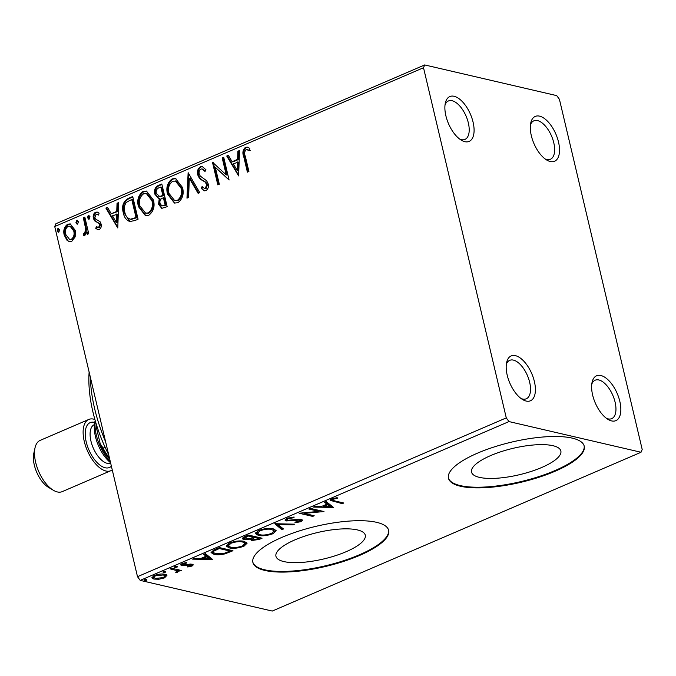 <?xml version="1.0" encoding="UTF-8"?>
<svg xmlns="http://www.w3.org/2000/svg" width="676" height="676" viewBox="0 0 676 676"><rect width="100%" height="100%" fill="white"/><g stroke="black" fill="none" stroke-linecap="round" stroke-linejoin="round"><path stroke-width="1.01" d="M515.433 355.66A24.412 11.94 66.7 0 0 506.654 362.446A24.412 11.94 66.7 0 0 522.641 399.575A24.412 11.94 66.7 0 0 526.165 401.054A24.412 11.94 66.7 0 0 534.386 381.517A24.412 11.94 66.7 0 0 515.433 355.66M506.332 364.347A20.922 10.233 -113.3 0 1 509.729 360.342A20.922 10.233 -113.3 0 1 513.405 360.105A20.922 10.233 -113.3 0 1 528.691 378.881A20.922 10.233 -113.3 0 1 526.274 398.781A20.922 10.233 -113.3 0 1 522.599 399.017A20.922 10.233 -113.3 0 1 521.044 398.494M600.863 375.518A24.412 11.94 66.7 0 0 592.083 382.295A24.412 11.94 66.7 0 0 608.07 419.424A24.412 11.94 66.7 0 0 611.594 420.911A24.412 11.94 66.7 0 0 619.824 401.375A24.412 11.94 66.7 0 0 600.863 375.518M591.77 384.196A20.922 10.233 -113.3 0 1 595.159 380.199A20.922 10.233 -113.3 0 1 598.835 379.963A20.922 10.233 -113.3 0 1 614.121 398.739A20.922 10.233 -113.3 0 1 611.712 418.638A20.922 10.233 -113.3 0 1 608.037 418.875A20.922 10.233 -113.3 0 1 606.473 418.351M539.549 116.145A24.412 11.94 66.7 0 0 530.77 122.922A24.412 11.94 66.7 0 0 546.757 160.051A24.412 11.94 66.7 0 0 550.281 161.53A24.412 11.94 66.7 0 0 558.503 141.994A24.412 11.94 66.7 0 0 539.549 116.145M530.457 124.823A20.922 10.233 -113.3 0 1 533.846 120.827A20.922 10.233 -113.3 0 1 537.521 120.59A20.922 10.233 -113.3 0 1 552.807 139.357A20.922 10.233 -113.3 0 1 550.399 159.257A20.922 10.233 -113.3 0 1 546.723 159.494A20.922 10.233 -113.3 0 1 545.16 158.978M454.12 96.288A24.412 11.94 66.7 0 0 445.34 103.065A24.412 11.94 66.7 0 0 461.328 140.194A24.412 11.94 66.7 0 0 464.851 141.681A24.412 11.94 66.7 0 0 473.073 122.145A24.412 11.94 66.7 0 0 454.12 96.288M445.019 104.966A20.922 10.233 -113.3 0 1 448.416 100.969A20.922 10.233 -113.3 0 1 452.092 100.732A20.922 10.233 -113.3 0 1 467.37 119.508A20.922 10.233 -113.3 0 1 464.961 139.408A20.922 10.233 -113.3 0 1 461.285 139.636A20.922 10.233 -113.3 0 1 459.731 139.121M283.852 561.579A45.892 13.571 166.7 0 0 335.49 555.68A45.892 13.571 166.7 0 0 365.285 535.189A45.892 13.571 166.7 0 0 357.384 529.916A45.892 13.571 166.7 0 0 305.746 535.814A45.892 13.571 166.7 0 0 275.952 556.306A45.892 13.571 166.7 0 0 283.852 561.579M479.419 477.366A45.892 13.571 166.7 0 0 531.057 471.468A45.892 13.571 166.7 0 0 560.852 450.977A45.892 13.571 166.7 0 0 552.951 445.704A45.892 13.571 166.7 0 0 501.313 451.602A45.892 13.571 166.7 0 0 471.518 472.093A45.892 13.571 166.7 0 0 479.419 477.366M460.466 486.247A69.746 20.626 166.7 0 0 538.941 477.273A69.746 20.626 166.7 0 0 584.216 446.135A69.746 20.626 166.7 0 0 572.217 438.124A69.746 20.626 166.7 0 0 493.742 447.089A69.746 20.626 166.7 0 0 448.458 478.228A69.746 20.626 166.7 0 0 460.466 486.247M448.391 477.907A69.746 20.626 166.7 0 0 460.305 485.596A69.746 20.626 166.7 0 0 538.265 476.791A69.746 20.626 166.7 0 0 584.132 445.814M264.899 570.46A69.746 20.626 166.7 0 0 343.374 561.486A69.746 20.626 166.7 0 0 388.649 530.347A69.746 20.626 166.7 0 0 376.65 522.337A69.746 20.626 166.7 0 0 298.175 531.302A69.746 20.626 166.7 0 0 252.892 562.44A69.746 20.626 166.7 0 0 264.899 570.46M252.824 562.119A69.746 20.626 166.7 0 0 264.738 569.809A69.746 20.626 166.7 0 0 342.698 561.004A69.746 20.626 166.7 0 0 388.565 530.026M642.2 449.472L559.424 99.313L556.72 95.62L424.689 64.938L423.514 67.727L506.282 417.886L508.994 421.579L641.025 452.261L642.2 449.472M166.871 575.411L164.538 577.887L158.852 579.256L153.858 579.062L151.846 577.786L154.255 575.504C158.564 574.034 162.113 573.637 164.893 574.313L166.921 575.555M178.202 569.758L178.456 570.814L177.475 572.318L175.988 572.733L175.65 572.183L177.196 571.135L176.495 570.519L169.98 568.846L171.484 568.195L181.421 570.51L178.574 571.11M192.018 566.057L187.7 566.978L187.734 566.403L190.7 565.812L190.818 564.882L183.737 565.727L180.585 564.916L182.005 563.556L186.449 562.533L186.508 563.116L183.399 563.767L183.154 564.925L192.28 564.223L193.319 564.849L192.018 566.057L191.714 564.764L191.257 564.933M191.012 563.902L191.325 565.195L190.624 564.063M182.266 563.26L183.154 564.925M214.833 549.537L219.379 547.577L232.966 550.737L224.863 553.898C220.156 554.912 216.523 555.047 213.962 554.295L211.039 552.571L214.833 549.537M248.455 535.054L262.051 538.214L259.288 539.406L251.413 540.563L250.357 539.102L243.791 539.617L242.312 538.713L244.551 536.736L248.455 535.054M250.103 539.769L250.205 538.485M274.786 523.714L294.643 524.179L293.004 524.88L277.937 524.534L283.498 528.978L281.858 529.68L274.786 523.714M308.881 509.036L310.385 508.386L323.981 511.546L304.065 513.397L314.205 515.754L312.701 516.405L299.105 513.245L318.996 511.386L308.881 509.036M334.747 500.916L343.788 503.012L342.284 503.662L330.26 500.341L331.916 498.88L337.18 497.654L337.468 498.229L333.327 499.201L332.474 500.02L334.747 500.916M508.994 421.579L140.211 580.38L272.242 611.062L641.025 452.261M333.505 507.439L313.394 507.093L315.033 506.383L321.404 506.535L326.897 504.169L324.548 502.285L326.187 501.584L333.505 507.439M286.844 518.298L294.204 517.089L293.671 517.782L288.348 518.568L287.055 519.743L287.917 520.283L298.505 519.269L301.352 519.413L302.611 520.199L301.023 521.661L294.947 522.751L295.285 522.049L299.654 521.323L299.899 520.081L286.387 520.926L285.019 520.055L286.844 518.298M300.262 519.193L300.575 520.486L299.705 519.236M273.248 528.843L276.18 530.677L273.028 533.719C267.012 535.755 262.094 536.288 258.266 535.341L255.41 533.592L258.621 530.449C264.57 528.446 269.445 527.914 273.248 528.843M244.163 541.366L247.095 543.2L243.943 546.242C237.927 548.278 233.009 548.819 229.181 547.864L226.325 546.115L229.536 542.972C235.485 540.977 240.36 540.437 244.163 541.366M212.661 559.483L192.55 559.128L194.181 558.427L200.552 558.57L206.045 556.204L203.696 554.328L205.335 553.619L212.661 559.483M177.205 566.37L177.087 567.172L174.704 567.451L174.822 566.649L177.205 566.37L177.087 567.172L176.884 566.319M174.543 566.784L174.704 567.451L174.822 566.649M165.679 571.338L165.552 572.141L163.169 572.411L163.288 571.609L165.679 571.338L165.552 572.141L165.35 571.288M163.009 571.752L163.169 572.411L163.288 571.609M146.869 579.433L146.751 580.236L144.36 580.515L144.487 579.712L146.869 579.433L146.751 580.236L146.548 579.383M144.208 579.847L144.36 580.515L144.487 579.712M75.171 236.862L71.766 241.357L69.298 241.619L67.068 240.369L64.212 235.104C63.062 230.415 64.228 226.781 67.71 224.187L70.253 223.917L75.247 230.355L75.171 236.862M84.83 217.14L88.75 233.727L87.246 234.369L86.672 231.927L84.694 235.789L83.418 235.713L83.723 233.642L84.466 233.642L85.751 229.156L83.325 217.79L84.83 217.14M99.245 229.527L97.91 229.629L95.781 228.412L96.33 226.612L98.671 227.533L99.592 224.669L98.873 223.325L94.513 220.756L93.415 218.399C92.773 215.737 93.449 213.684 95.46 212.239L97.243 212.078L99.085 213.151L98.586 215.061L96.102 214.207L94.902 217.664L95.629 219.092L99.989 221.593L101.079 223.942C101.687 226.359 101.079 228.218 99.245 229.527M99.448 227.711L97.876 227.584L99.448 227.711L100.369 224.855L99.592 224.669M130.274 221.677C126.496 220.486 124.173 217.511 123.294 212.763C121.528 206.307 123.15 201.549 128.17 198.474L132.716 196.513L138.081 219.21L135.124 220.486L129.631 221.567M161.801 183.99L167.166 206.687L161.699 208.343L158.564 204.194L159.257 198.575L158.395 198.457L154.804 194.105C153.934 190.353 154.965 187.539 157.897 185.68L161.801 183.99M188.131 172.659L199.758 192.652L198.127 193.361L189.297 178.185L188.612 197.451L186.973 198.161L188.131 172.659M222.227 157.973L223.731 157.322L229.096 180.019L215.314 167.302L219.32 184.235L217.816 184.878L212.45 162.181L226.215 174.856L222.227 157.973L223.84 157.795M245.337 156.393L248.903 171.493L247.399 172.143L243.774 156.815C242.202 152.953 242.768 149.785 245.472 147.326L247.433 147.157L249.79 148.348L249.436 150.427L246.039 149.641C244.459 151.559 244.222 153.807 245.337 156.393M250.213 150.604L247.103 149.548M423.514 67.727L54.731 226.528L137.498 576.687L506.282 417.886M238.628 175.921L226.739 156.029L228.378 155.328L232.105 161.733L237.597 159.367L237.893 151.23L239.524 150.52L238.628 175.921M200.392 166.735L202.293 166.549L205.96 169.803L205.014 171.476L202.141 168.924L201.051 169.017C199.352 170.166 198.744 171.839 199.226 174.036L200.248 176.056L206.586 180.712L208.174 183.838C208.901 186.77 208.149 189.035 205.935 190.64L204.287 190.784L201.245 188.418L202.09 186.517L204.389 188.393L205.403 188.3L206.695 184.582L205.09 182.038L202.699 180.576C200.282 179.461 198.626 177.484 197.713 174.653C196.944 171.239 197.831 168.603 200.392 166.735L202.673 166.668M182.512 187.463C184.151 193.894 182.63 198.972 177.932 202.699L174.467 203.062L167.496 194.054C165.865 187.615 167.428 182.562 172.169 178.886L175.523 178.54L182.512 187.463M153.427 199.995C155.066 206.417 153.545 211.495 148.847 215.221L145.391 215.585L138.411 206.577C136.78 200.138 138.343 195.085 143.084 191.409L146.439 191.063L153.427 199.995M117.776 227.956L105.887 208.073L107.526 207.363L111.261 213.777L116.754 211.411L117.041 203.265L118.68 202.563L117.776 227.956M89.164 219.117L87.466 217.765L88.269 215.34L89.976 216.683L89.164 219.117L88.59 219.176M88.978 219.176L88.243 217.951L89.046 215.517L88.269 215.34L88.835 215.281M77.63 224.086L75.932 222.734L76.734 220.3L78.441 221.652L77.63 224.086L77.056 224.145M77.444 224.145L76.709 222.911L77.512 220.486L76.734 220.3L77.301 220.249M58.829 232.181L57.13 230.829L57.933 228.404L59.632 229.755L58.829 232.181L58.246 232.24M58.643 232.24L57.899 231.015L58.711 228.581L57.933 228.404L58.499 228.344M54.731 226.528L55.905 223.739L424.689 64.938M140.211 580.38L137.498 576.687M248.067 171.856L244.551 156.993C242.98 153.131 243.546 149.971 246.25 147.503L245.472 147.326M246.25 147.503L247.83 147.275M238.645 175.338L227.516 156.207L226.739 156.029M227.516 156.207L228.615 155.733M237.597 159.367L238.375 159.553L232.882 161.91L232.105 161.733M238.375 159.553L238.67 151.407L237.893 151.23M238.67 151.407L239.507 151.044M237.208 170.496L237.986 170.673L238.282 162.155L233.296 163.786L237.208 170.496L237.504 161.97M229.063 179.867L215.314 167.302M218.483 184.59L213.253 162.477M213.101 162.333L212.45 162.181M223.004 158.15L226.992 175.042L226.215 174.856M205.293 170.986L202.141 168.924M204.684 190.843L201.245 188.418M202.023 188.604L202.665 187.151M204.389 188.393L205.403 188.3M206.18 188.477L207.473 184.759L206.695 184.582M207.473 184.759L205.867 182.216L205.09 182.038M205.867 182.216L202.699 180.576M203.476 180.762C201.059 179.639 199.403 177.661 198.49 174.831L197.713 174.653M198.49 174.831C197.713 171.417 198.609 168.78 201.169 166.913M198.659 193.125L190.074 178.371L189.297 178.185M187.767 197.814L188.638 173.529M174.864 203.138L168.273 194.232L167.496 194.054M168.273 194.232C166.642 187.793 168.206 182.74 172.946 179.064L172.169 178.886M172.946 179.064L175.912 178.641M174.695 200.637L178.092 200.578C181.878 197.561 183.111 193.471 181.785 188.308L176.149 181.1L172.777 181.193C168.924 184.142 167.665 188.215 169 193.412L174.695 200.637L177.315 200.4C181.1 197.384 182.334 193.294 181.007 188.122L175.371 180.914M178.092 200.578L177.315 200.4M181.785 188.308L181.007 188.122M162.096 208.402L159.342 204.38L158.564 204.194M159.342 204.38L160.035 198.761L159.257 198.575M158.784 198.524L155.581 194.282L154.804 194.105M155.581 194.282C154.711 190.531 155.742 187.725 158.666 185.858L157.897 185.68M158.666 185.858L161.91 184.464M160.406 196.674L158.809 196.429L160.406 196.674L163.617 195.584L161.623 187.151L159.13 187.708C156.731 188.697 155.784 190.615 156.308 193.454L159.629 196.496L162.84 195.406L160.846 186.965M161.894 205.943L165.89 205.191L164.167 197.916L162.629 198.068C160.373 199.014 159.511 200.831 160.06 203.51L161.894 205.943L165.113 205.005L163.389 197.738M164.327 205.859L163.55 205.681M165.89 205.191L165.113 205.005M163.617 195.584L162.84 195.406M145.779 215.661L139.188 206.755L138.411 206.577M139.188 206.755C137.558 200.316 139.121 195.263 143.861 191.595L143.084 191.409M143.861 191.595L146.827 191.164M145.61 213.16L149.007 213.101C152.793 210.084 154.027 205.994 152.7 200.831L147.064 193.623L143.692 193.716C139.839 196.665 138.58 200.738 139.915 205.935L145.61 213.16L148.23 212.923C152.016 209.906 153.249 205.817 151.931 200.645L146.286 193.446M149.007 213.101L148.23 212.923M152.7 200.831L151.931 200.645M130.029 221.635L124.071 212.94C122.305 206.493 123.928 201.727 128.947 198.651L128.17 198.474M128.947 198.651L132.826 196.986M124.071 212.94L123.294 212.763M131.338 219.362L129.826 219.083L131.338 219.362L136.805 217.714L132.538 199.673L130.147 200.189L126.26 202.496C124.257 205.445 123.776 208.647 124.806 212.12C125.516 216.024 127.434 218.373 130.561 219.185L136.028 217.528L131.761 199.496M136.805 217.714L136.028 217.528M117.793 227.381L106.664 208.25L105.887 208.073M106.664 208.25L107.771 207.777M116.754 211.411L117.523 211.588L111.261 213.777M117.523 211.588L117.818 203.451L117.041 203.265M117.818 203.451L118.655 203.087M116.356 222.539L117.134 222.717L117.438 214.191L112.453 215.821L116.356 222.539L116.661 214.013M98.282 229.688L95.781 228.412M96.558 228.598L96.989 227.161M100.369 224.855L99.651 223.502L98.873 223.325M99.651 223.502L94.513 220.756M95.291 220.934L94.192 218.585L93.415 218.399M94.192 218.585C93.541 215.923 94.226 213.869 96.229 212.425L95.46 212.239M96.229 212.425L97.64 212.196M98.679 214.689L97.065 214.123M88.243 217.951L87.466 217.765M87.914 234.082L87.449 232.113L86.672 231.927M84.196 235.89L84.492 233.82L83.723 233.642M84.492 233.82L85.235 233.828L84.466 233.642M85.235 233.828L86.528 229.333L85.751 229.156M86.528 229.333L84.103 217.968L83.325 217.79M84.103 217.968L84.939 217.604M76.709 222.911L75.932 222.734M69.687 241.687L67.068 240.369M67.845 240.555L64.989 235.282L64.212 235.104M64.989 235.282C63.84 230.592 65.006 226.959 68.487 224.373L67.71 224.187M68.487 224.373L70.625 224.026M69.603 239.481L72.062 239.498C74.597 237.437 75.416 234.665 74.512 231.167L70.752 226.24L68.192 226.223C65.64 228.218 64.811 230.964 65.716 234.445L69.603 239.481L71.284 239.321C73.819 237.259 74.639 234.479 73.735 230.989L69.974 226.054M72.062 239.498L71.284 239.321M74.512 231.167L73.735 230.989M57.899 231.015L57.13 230.829M342.031 502.606L342.284 503.662M332.558 500.172L330.632 499.606M334.35 498.127L334.51 498.82M333.15 498.44L333.327 499.201M331.992 506.231L329.981 506.18M323.305 506.028L322.604 506.011M325.401 501.922L326.584 502.868L326.897 504.169M323.238 505.741L323.441 506.577L330.108 506.73L329.803 505.437L327.336 503.468L326.787 503.704M327.336 503.468L327.649 504.769L323.441 506.577M330.108 506.73L327.649 504.769M320.187 510.659L318.852 510.777M303.904 512.704L304.065 513.397M312.447 515.349L312.701 516.405M304.006 513.16L302.569 512.822M318.751 510.329L318.996 511.386M293.511 517.106L293.671 517.782M288.17 517.824L288.348 518.568M286.742 518.34L287.055 519.743L286.083 519.633L286.387 520.926M301.969 519.607L300.719 520.359L301.023 521.661M297.085 519.422L297.237 520.064M293.874 519.895L294.026 520.545M286.083 519.633L285.23 519.337M292.835 524.137L293.004 524.88M277.768 523.782L277.937 524.534M282.331 528.049L281.554 528.387L281.858 529.68M281.554 528.387L275.74 523.739M275.816 530.035L273.839 531.877M272.8 532.781L273.028 533.719M258.122 534.074L258.266 535.341M257.962 534.04L255.444 532.899M257.37 531.057L257.429 533.263L259.778 534.691C262.812 535.443 266.741 535.02 271.566 533.423L274.101 530.922L271.752 529.494C268.727 528.742 264.831 529.164 260.066 530.753L257.429 533.263M274.101 530.922L273.104 528.809M259.871 529.959L260.066 530.753M271.524 528.556L271.752 529.494M259.897 537.707L259.043 538.079M251.996 539.406L251.109 539.262L251.413 540.563M251.109 539.262L250.331 539M244.416 538.476L243.487 538.324L243.791 539.617M243.487 538.324L242.532 537.995M244.07 536.955L244.382 538.383L245.295 538.975L250.086 538.518L253.399 537.2L248.345 536.026L244.382 538.383M254.142 536.372L253.297 536.744M251.649 537.944L251.962 539.33L252.892 539.904L259.153 538.535L254.793 537.521L251.962 539.33M258.9 537.479L259.153 538.535M253.72 536.558L254.032 537.851M254.548 536.465L254.793 537.521M253.154 536.144L253.399 537.2M246.427 535.924L246.63 536.761M248.151 535.189L248.345 536.026M246.732 542.566L244.754 544.4M243.715 545.304L243.943 546.242M229.037 546.597L229.181 547.864M228.877 546.563L226.359 545.422M228.285 543.58L228.344 545.785L230.693 547.214C233.727 547.966 237.656 547.543 242.481 545.946L245.016 543.453L242.667 542.017C239.642 541.265 235.747 541.687 230.981 543.276L228.344 545.785M245.016 543.453L244.019 541.341M230.795 542.482L230.981 543.276M242.439 541.079L242.667 542.017M230.812 550.239L229.958 550.602M224.685 553.171L224.863 553.898M213.751 553.019L213.962 554.295M213.658 553.002L211.123 551.912M213.016 550.391L213.177 552.351L215.475 553.652L224.373 553.264L230.068 551.058L219.261 548.549L213.971 551.058L213.177 552.351M229.815 550.002L230.068 551.058M219.066 547.712L219.261 548.549M213.726 550.036L213.971 551.058M211.14 558.266L209.129 558.224M202.454 558.072L201.752 558.055M204.549 553.957L205.741 554.912L206.045 556.204M202.386 557.776L202.589 558.621L209.256 558.773L208.952 557.472L206.484 555.511L205.935 555.748M206.484 555.511L206.797 556.804L202.589 558.621M209.256 558.773L206.797 556.804M189.398 564.147L189.559 564.823M183.559 564.992L183.737 565.727M182.545 564.435L181.396 564.291L181.7 565.584M181.396 564.291L180.948 564.156M186.365 562.542L186.508 563.116M183.238 563.116L183.399 563.767M192.567 564.299L191.714 564.764M179.664 570.096L179.917 571.152M178.143 569.522L177.163 571.026M177.213 571.22L177.475 572.318M175.844 572.133L175.988 572.733M177.196 571.135L176.419 569.344M176.208 569.293L176.495 570.519M166.651 574.465L164.234 576.594M164.344 577.05L164.538 577.887M158.699 578.605L158.852 579.256M154.077 577.87L153.553 577.769L153.858 579.062M153.553 577.769L151.948 577.101M153.444 575.884L153.756 577.397L155.353 578.411L163.322 577.608L164.978 575.935L163.381 574.955L155.48 575.783L153.756 577.397M164.978 575.935L164.378 574.211M155.319 575.09L155.48 575.783M163.169 574.059L163.381 574.955M90.314 377.081A104.628 51.173 66.7 0 0 105.617 441.817M108.659 454.669A97.648 47.768 -113.3 0 1 89.131 372.07M109.732 459.224A29.296 14.331 -113.3 0 1 100.217 443.752L96.288 427.139A29.296 14.331 -113.3 0 1 96.279 424.165M100.217 443.752L103.09 448.095A31.392 15.354 66.7 0 0 109.444 457.99M105.084 447.233L103.09 448.095M96.414 424.613L96.288 427.139M53.311 490.244L48.418 487.32A22.316 10.917 -113.3 0 1 33.8 453.376L35.034 447.816A27.902 13.647 66.7 0 0 53.311 490.244A27.902 13.647 66.7 0 0 57.333 491.942A27.902 13.647 66.7 0 0 62.234 491.629L110.847 470.699A27.902 13.647 66.7 0 0 112.25 469.879M94.893 419.483A27.902 13.647 66.7 0 0 93.685 419.137A27.902 13.647 66.7 0 0 88.784 419.45L40.171 440.38A27.902 13.647 66.7 0 0 35.034 447.816M110.56 462.722A27.902 13.647 -113.3 0 1 94.826 422.069L95.172 420.489M95.231 420.683A31.392 15.354 66.7 0 0 110.289 461.564M88.784 419.45A27.902 13.647 66.7 0 0 85.565 445.974A27.902 13.647 66.7 0 0 105.946 471.011A27.902 13.647 66.7 0 0 110.847 470.699M244.551 156.993L243.774 156.815M162.857 195.913L162.079 195.736M135.817 218.137L135.039 217.959M97.75 222.438L96.972 222.26M85.421 223.545L84.644 223.359M332.829 500.358L333.107 501.533M259.085 538.561L259.288 539.406M229.806 551.168L230.009 552.013M217.452 548.405L217.647 549.242M186.88 564.587L187.032 565.237M173.073 568.567L173.318 569.623M111.379 466.187A24.412 11.94 -113.3 0 1 105.177 467.767A24.412 11.94 -113.3 0 1 86.224 441.91A24.412 11.94 -113.3 0 1 94.446 422.373A24.412 11.94 -113.3 0 1 94.741 422.449M94.42 424.613L94.336 424.646A20.922 10.233 66.7 0 0 91.928 444.546A20.922 10.233 66.7 0 0 107.205 463.322A20.922 10.233 66.7 0 0 110.67 463.178M332.474 500.02L332.17 498.719"/></g></svg>
